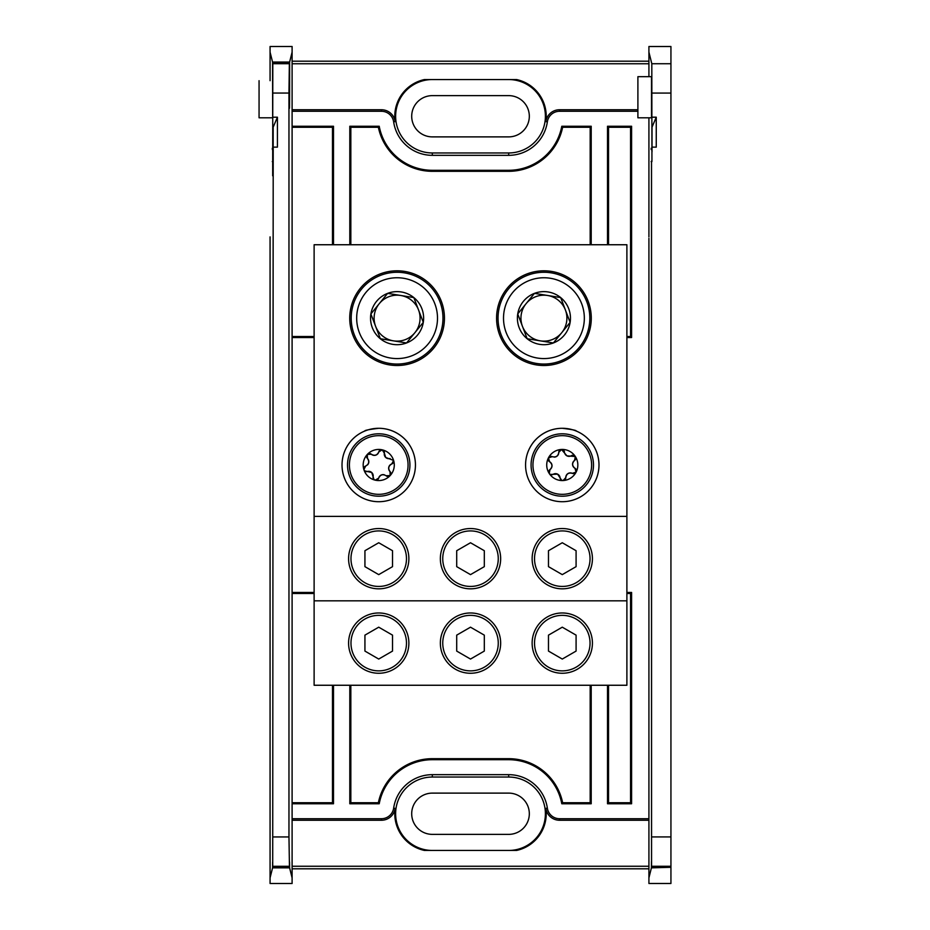 <?xml version="1.0" encoding="UTF-8"?>
<svg xmlns="http://www.w3.org/2000/svg" width="930" height="930" viewBox="0 0 930 930"><rect width="100%" height="100%" fill="white"/><g stroke="black" fill="none" stroke-linecap="round" stroke-linejoin="round"><path stroke-width="1.4" d="M273.176 151.892L273.176 127.154L277.419 117.203L277.419 147.138L273.211 147.138L272.676 175.805L272.816 63.124L289.358 63.124L288.963 93.058L273.211 93.058M432.334 79.55A36.712 36.712 0 0 0 395.622 116.262A36.712 36.712 0 0 0 432.334 152.962L508.687 152.962A36.712 36.712 0 0 0 545.399 116.262A36.712 36.712 0 0 0 508.687 79.55M637.899 111.286L559.546 111.286A12.311 12.311 0 0 0 547.363 121.842A39.083 39.083 0 0 1 508.687 155.333L432.334 155.333A39.083 39.083 0 0 1 393.646 121.842A12.311 12.311 0 0 0 381.463 111.286L292.101 111.286L292.101 52.138L289.625 62.043L289.59 94.07C289.521 113.03 289.451 113.03 289.393 94.07L289.358 63.124M547.363 121.842L545.84 121.621A37.537 37.537 0 0 0 516.545 79.55L424.464 79.55A37.537 37.537 0 0 0 395.169 121.621L393.646 121.842M314.119 592.457L292.101 592.457L292.101 803.753L333.498 803.753L332.475 802.73L292.101 802.73M314.119 593.48L292.101 593.48M332.475 685.259L332.475 802.73M350.831 802.73L378.371 802.73L379.219 803.753L349.808 803.753L350.831 802.73L350.831 685.259M378.371 802.73A55.068 55.068 0 0 1 432.334 758.682L508.687 758.682A55.068 55.068 0 0 1 562.638 802.73L590.178 802.73L590.178 685.259M630.563 802.73L631.586 803.753L607.511 803.753L608.534 802.73L630.563 802.73L630.563 593.48L626.89 593.48M630.563 593.48L631.586 592.457L626.89 592.457M562.638 802.73L561.79 803.753L591.201 803.753L590.178 802.73M608.534 802.73L608.534 685.259M626.89 337.544L631.586 337.544L631.586 126.248L607.511 126.248L608.534 127.271L608.534 244.741M626.89 336.521L630.563 336.521L631.586 337.544M630.563 336.521L630.563 127.271L608.534 127.271M590.178 127.271L562.638 127.271L561.79 126.248L591.201 126.248L590.178 127.271L590.178 244.741M562.638 127.271A55.068 55.068 0 0 1 508.687 171.318L432.334 171.318A55.068 55.068 0 0 1 378.371 127.271L350.831 127.271L350.831 244.741M630.563 127.271L631.586 126.248M292.101 336.521L314.119 336.521M292.101 127.271L332.475 127.271L333.498 126.248L292.101 126.248L292.101 337.544L314.119 337.544M378.371 127.271L379.219 126.248L349.808 126.248L350.831 127.271M332.475 127.271L332.475 244.741M273.211 836.942L288.963 836.942L289.463 867.306L272.711 867.306L273.211 147.138M270.072 877.862L270.072 883.5L292.101 883.5L292.101 877.862L289.602 867.853C289.556 860.18 289.509 859.994 289.463 867.306C289.509 859.994 289.556 860.18 289.602 867.853L272.571 867.853C272.618 860.18 272.664 859.994 272.711 867.306C272.664 859.994 272.618 860.18 272.571 867.853L270.072 877.862L270.072 236.894M648.919 287.835L648.919 642.165M648.919 691.641L648.919 818.714L559.546 818.714L559.546 820.248L648.919 820.248M272.816 63.124L272.676 117.796L272.548 62.043L270.072 52.138L270.072 46.5L292.101 46.5L292.101 52.138M292.101 61.194L648.919 61.194M292.101 868.806L648.919 868.806M381.463 111.286L381.463 109.752L292.101 109.752M381.463 109.752A13.845 13.845 0 0 1 395.169 121.621M545.84 121.621A13.845 13.845 0 0 1 559.546 109.752L559.546 111.286M637.899 109.752L559.546 109.752M292.101 63.752L648.919 63.752M559.546 820.248A13.845 13.845 0 0 1 545.84 808.379L547.363 808.158A12.311 12.311 0 0 0 559.546 818.714M292.101 877.862L292.101 818.714L381.463 818.714A12.311 12.311 0 0 0 393.646 808.158L395.169 808.379A37.537 37.537 0 0 0 424.464 850.45L516.545 850.45A37.537 37.537 0 0 0 545.84 808.379M395.169 808.379A13.845 13.845 0 0 1 381.463 820.248L381.463 818.714M292.101 820.248L381.463 820.248M292.101 866.249L648.919 866.249M333.498 685.259L333.498 803.753M292.101 111.286L292.101 818.714M393.646 808.158A39.083 39.083 0 0 1 432.334 774.667L508.687 774.667A39.083 39.083 0 0 1 547.363 808.158M651.419 867.853L651.488 861.529L651.558 867.295L670.937 867.295L651.419 867.853L648.919 877.85L648.919 238.359M333.498 126.248L333.498 244.741M591.201 685.259L591.201 803.753M379.219 803.753A54.045 54.045 0 0 1 432.334 759.705L508.687 759.705A54.045 54.045 0 0 1 561.79 803.753M349.808 803.753L349.808 685.259M349.808 244.741L349.808 126.248M561.79 126.248A54.045 54.045 0 0 1 508.687 170.295L432.334 170.295A54.045 54.045 0 0 1 379.219 126.248M591.201 126.248L591.201 244.741M607.511 244.741L607.511 126.248M607.511 803.753L607.511 685.259M631.586 803.753L631.586 592.457M289.59 94.07C289.521 113.03 289.451 113.03 289.393 94.07L289.59 94.07M288.963 836.942L288.963 93.058M277.419 117.203L273.211 117.203M272.327 148.242L272.362 149.567M270.072 80.689L270.072 52.138L270.072 80.689M272.548 62.043L289.625 62.043M508.687 850.45A36.712 36.712 0 0 0 545.399 813.738A36.712 36.712 0 0 0 508.687 777.038L432.334 777.038A36.712 36.712 0 0 0 395.622 813.738A36.712 36.712 0 0 0 432.334 850.45M508.687 834.373A20.634 20.634 0 0 0 529.321 813.738A20.634 20.634 0 0 0 508.687 793.116L432.334 793.116A20.634 20.634 0 0 0 411.699 813.738A20.634 20.634 0 0 0 432.334 834.373L508.687 834.373M508.687 136.884A20.634 20.634 0 0 0 529.321 116.262A20.634 20.634 0 0 0 508.687 95.627L432.334 95.627A20.634 20.634 0 0 0 411.699 116.262A20.634 20.634 0 0 0 432.334 136.884L508.687 136.884M259.063 80.689L259.063 117.796L272.676 117.796M562.278 612.975A30.144 30.144 0 0 1 592.422 643.118A30.144 30.144 0 0 1 562.278 673.262A30.144 30.144 0 0 1 532.134 643.118A30.144 30.144 0 0 1 562.278 612.975M470.51 612.975A30.144 30.144 0 0 1 500.654 643.118A30.144 30.144 0 0 1 470.51 673.262A30.144 30.144 0 0 1 440.355 643.118A30.144 30.144 0 0 1 470.51 612.975M378.731 612.975A30.144 30.144 0 0 1 408.875 643.118A30.144 30.144 0 0 1 378.731 673.262A30.144 30.144 0 0 1 348.587 643.118A30.144 30.144 0 0 1 378.731 612.975M562.278 528.542A30.144 30.144 0 0 1 592.422 558.686A30.144 30.144 0 0 1 562.278 588.83A30.144 30.144 0 0 1 532.134 558.686A30.144 30.144 0 0 1 562.278 528.542M470.51 528.542A30.144 30.144 0 0 1 500.654 558.686A30.144 30.144 0 0 1 470.51 588.83A30.144 30.144 0 0 1 440.355 558.686A30.144 30.144 0 0 1 470.51 528.542M378.731 528.542A30.144 30.144 0 0 1 408.875 558.686A30.144 30.144 0 0 1 378.731 588.83A30.144 30.144 0 0 1 348.587 558.686A30.144 30.144 0 0 1 378.731 528.542M543.922 270.804A47.36 47.36 0 0 1 591.282 318.165A47.36 47.36 0 0 1 543.922 365.513A47.36 47.36 0 0 1 496.574 318.165A47.36 47.36 0 0 1 543.922 270.804M543.922 364.049A45.884 45.884 0 0 0 589.818 318.165A45.884 45.884 0 0 0 543.922 272.269A45.884 45.884 0 0 0 498.038 318.165A45.884 45.884 0 0 0 543.922 364.049M397.087 270.804A47.36 47.36 0 0 1 444.447 318.165A47.36 47.36 0 0 1 397.087 365.513A47.36 47.36 0 0 1 349.726 318.165A47.36 47.36 0 0 1 397.087 270.804M397.087 364.049A45.884 45.884 0 0 0 442.971 318.165A45.884 45.884 0 0 0 397.087 272.269A45.884 45.884 0 0 0 351.203 318.165A45.884 45.884 0 0 0 397.087 364.049M562.278 428.288C572.02 429.486 576.647 430.392 576.135 431.009C576.658 430.392 572.043 429.486 562.278 428.288A36.712 36.712 0 0 0 525.566 465A36.712 36.712 0 0 0 562.278 501.712A36.712 36.712 0 0 0 598.99 465A36.712 36.712 0 0 0 562.278 428.288C542.981 428.358 532.82 442.796 532.518 443.505C532.809 442.796 542.981 428.358 562.278 428.288M378.731 428.288C398.063 428.381 408.2 442.785 408.491 443.505C408.2 442.796 398.04 428.358 378.731 428.288A36.712 36.712 0 0 0 342.019 465A36.712 36.712 0 0 0 378.731 501.712A36.712 36.712 0 0 0 415.443 465A36.712 36.712 0 0 0 378.731 428.288C368.989 429.486 364.362 430.392 364.874 431.009C364.351 430.392 368.978 429.486 378.731 428.288M626.89 600.827L314.119 600.827L314.119 685.259L626.89 685.259L626.89 244.741L314.119 244.741L314.119 516.394L626.89 516.394M314.119 600.827L314.119 516.394M562.278 615.358A27.749 27.749 0 0 0 534.529 643.118A27.749 27.749 0 0 0 562.278 670.867A27.749 27.749 0 0 0 590.038 643.118A27.749 27.749 0 0 0 562.278 615.358M576.089 635.144L562.278 627.18L548.479 635.144L548.479 651.081L562.278 659.056L576.089 651.081L576.089 635.144M562.278 530.925A27.749 27.749 0 0 0 534.529 558.686A27.749 27.749 0 0 0 562.278 586.435A27.749 27.749 0 0 0 590.038 558.686A27.749 27.749 0 0 0 562.278 530.925M576.089 550.711L562.278 542.748L548.479 550.711L548.479 566.649L562.278 574.624L576.089 566.649L576.089 550.711M553.385 342.961L570.125 322.373A26.54 26.54 0 0 0 534.471 293.369L517.731 313.956A26.54 26.54 0 0 0 527.182 338.741L553.385 342.961A26.54 26.54 0 0 0 570.125 322.373L565.394 309.969A22.983 22.983 0 0 0 547.572 295.473L534.471 293.369A26.54 26.54 0 0 0 517.731 313.956L527.182 338.741A26.54 26.54 0 0 0 553.385 342.961L561.755 332.661A22.983 22.983 0 0 0 565.394 309.969L560.674 297.577L547.572 295.473A22.983 22.983 0 0 0 522.451 326.349A22.983 22.983 0 0 0 561.755 332.661L569.532 323.105M529.53 280.407A40.409 40.409 0 0 1 581.68 303.761A40.409 40.409 0 0 1 558.326 355.923A40.409 40.409 0 0 1 506.164 332.556A40.409 40.409 0 0 1 529.53 280.407M570.125 322.373L560.674 297.577L534.471 293.369L518.324 313.212M517.731 313.956L527.182 338.741L540.284 340.845M370.884 313.956L380.347 338.741L406.538 342.961L423.29 322.373A26.54 26.54 0 0 0 387.636 293.369L370.884 313.956A26.54 26.54 0 0 0 406.538 342.961A26.54 26.54 0 0 0 423.29 322.373L418.558 309.969A22.983 22.983 0 0 0 400.737 295.473L387.636 293.369A26.54 26.54 0 0 0 370.884 313.956L380.347 338.741L406.538 342.961L414.92 332.661A22.983 22.983 0 0 0 418.558 309.969L413.827 297.577L400.737 295.473A22.983 22.983 0 0 0 375.615 326.349A22.983 22.983 0 0 0 414.92 332.661L422.685 323.105M382.683 280.407A40.409 40.409 0 0 1 434.845 303.761A40.409 40.409 0 0 1 411.49 355.923A40.409 40.409 0 0 1 359.329 332.556A40.409 40.409 0 0 1 382.683 280.407M423.29 322.373L413.827 297.577L387.636 293.369L371.489 313.212M378.731 615.358A27.749 27.749 0 0 0 350.982 643.118A27.749 27.749 0 0 0 378.731 670.867A27.749 27.749 0 0 0 406.48 643.118A27.749 27.749 0 0 0 378.731 615.358M392.53 635.144L378.731 627.18L364.932 635.144L364.932 651.081L378.731 659.056L392.53 651.081L392.53 635.144M470.51 615.358A27.749 27.749 0 0 0 442.75 643.118A27.749 27.749 0 0 0 470.51 670.867A27.749 27.749 0 0 0 498.259 643.118A27.749 27.749 0 0 0 470.51 615.358M484.309 635.144L470.51 627.18L456.7 635.144L456.7 651.081L470.51 659.056L484.309 651.081L484.309 635.144M378.731 530.925A27.749 27.749 0 0 0 350.982 558.686A27.749 27.749 0 0 0 378.731 586.435A27.749 27.749 0 0 0 406.48 558.686A27.749 27.749 0 0 0 378.731 530.925M392.53 550.711L378.731 542.748L364.932 550.711L364.932 566.649L378.731 574.624L392.53 566.649L392.53 550.711M470.51 530.925A27.749 27.749 0 0 0 442.75 558.686A27.749 27.749 0 0 0 470.51 586.435A27.749 27.749 0 0 0 498.259 558.686A27.749 27.749 0 0 0 470.51 530.925M484.309 550.711L470.51 542.748L456.7 550.711L456.7 566.649L470.51 574.624L484.309 566.649L484.309 550.711M390.077 458.502A4.557 4.557 0 0 1 384.357 453.201L382.195 449.829A15.566 15.566 0 0 1 390.147 475.579A15.566 15.566 0 0 1 375.267 480.171L378.684 478.067C380.347 474.649 382.835 473.882 386.136 475.765L390.147 475.579L390.03 471.58C387.891 468.429 388.473 465.884 391.763 463.965L393.599 460.408L385.718 457.467L384.357 453.201A2.86 2.86 0 0 0 383.334 450.376M364.653 470.847L371.744 472.533L373.965 479.485L375.267 480.171A2.86 2.86 0 0 0 375.278 480.171A15.566 15.566 0 0 1 367.327 454.421A15.566 15.566 0 0 1 382.195 449.829L378.777 451.934C377.115 455.351 374.627 456.119 371.326 454.235L367.327 454.421L367.431 458.42C369.57 461.571 369.001 464.117 365.699 466.035L363.863 469.592L364.653 470.847A2.86 2.86 0 0 0 367.385 471.498A4.557 4.557 0 0 1 373.104 476.799A2.86 2.86 0 0 0 373.965 479.485M377.592 479.694A2.86 2.86 0 0 0 378.684 478.067M399.947 442.122A31.202 31.202 0 0 1 401.609 486.216A31.202 31.202 0 0 1 357.515 487.878A31.202 31.202 0 0 1 355.853 443.784A31.202 31.202 0 0 1 399.947 442.122A31.202 31.202 0 0 1 401.609 486.216A31.202 31.202 0 0 1 357.515 487.878M390.891 473.335A2.86 2.86 0 0 0 390.03 471.58A4.557 4.557 0 0 1 391.763 463.965A2.86 2.86 0 0 0 393.692 461.675M379.87 450.306A2.86 2.86 0 0 0 378.777 451.934A4.557 4.557 0 0 1 371.326 454.235A2.86 2.86 0 0 0 368.373 453.7M366.571 456.665A2.86 2.86 0 0 0 367.431 458.42A4.557 4.557 0 0 1 367.49 464.942M365.699 466.035A2.86 2.86 0 0 0 363.77 468.325M379.033 477.113A4.557 4.557 0 0 1 384.299 474.777M386.136 475.765A2.86 2.86 0 0 0 389.1 476.3M573.345 455.258A2.86 2.86 0 0 0 571.427 455.665A4.557 4.557 0 0 1 566.951 455.851L561.488 449.457L558.767 452.41C558.105 456.165 555.919 457.572 552.222 456.653L548.421 457.92L549.618 461.745C552.536 464.198 552.676 466.79 550.025 469.534L549.223 473.463L550.316 474.451L557.605 474.149L561.627 480.229L563.08 480.543A15.566 15.566 0 0 1 548.421 457.92A15.566 15.566 0 0 1 575.345 456.537L566.951 455.851A4.557 4.557 0 0 1 565.103 454.107M550.316 474.451A2.86 2.86 0 0 0 553.129 474.335A4.557 4.557 0 0 1 560.081 477.881A2.86 2.86 0 0 0 561.627 480.229M563.08 480.543L565.789 477.59C566.463 473.835 568.637 472.428 572.345 473.347L576.135 472.08A15.566 15.566 0 0 1 563.08 480.543L563.08 480.543M565.184 479.45A2.86 2.86 0 0 0 565.789 477.59A4.557 4.557 0 0 1 572.345 473.347A2.86 2.86 0 0 0 575.321 473.056M575.345 456.537A15.566 15.566 0 0 1 576.135 472.08L574.938 468.255C572.02 465.802 571.892 463.21 574.542 460.466L575.345 456.537A2.86 2.86 0 0 1 574.542 460.466A4.557 4.557 0 0 0 574.938 468.255A2.86 2.86 0 0 1 576.251 469.708M576.472 437.216A31.202 31.202 0 0 1 590.073 479.194A31.202 31.202 0 0 1 548.084 492.784A31.202 31.202 0 0 1 534.494 450.806A31.202 31.202 0 0 1 576.472 437.216A31.202 31.202 0 0 1 590.073 479.194A31.202 31.202 0 0 1 548.084 492.784M564.475 452.12A2.86 2.86 0 0 0 561.488 449.457M559.383 450.55A2.86 2.86 0 0 0 558.767 452.41M558.686 453.422A4.557 4.557 0 0 1 554.257 457.118M552.222 456.653A2.86 2.86 0 0 0 549.235 456.944M548.316 460.292A2.86 2.86 0 0 0 549.618 461.745A4.557 4.557 0 0 1 550.025 469.534A2.86 2.86 0 0 0 548.781 472.277M637.899 117.796L637.899 76.678L651.523 76.678L651.523 117.796L637.899 117.796M651.93 161.111L651.814 63.728L648.919 52.15L648.919 76.678L648.919 46.512L670.937 46.512L670.937 93.07L652.058 93.07M651.558 867.295L651.523 161.111M652.058 836.93L670.937 836.93L670.937 867.295M651.174 148.23L651.209 149.556M648.919 693.106L648.919 883.488L670.937 883.488L670.937 867.853M670.937 836.93L670.937 93.07M652.058 147.138L656.255 147.138L656.255 117.192L652.058 117.192M652.023 151.881L652.023 127.143L656.255 117.192M432.334 152.962L432.334 155.333M508.687 152.962L508.687 155.333M289.207 866.283L272.967 866.283M273.071 161.599L272.292 161.599M272.967 63.717L289.207 63.717M432.334 777.038L432.334 774.667M508.687 777.038L508.687 774.667M508.687 758.682L508.687 759.705M432.334 758.682L432.334 759.705M508.687 171.318L508.687 170.295M432.334 171.318L432.334 170.295M398.679 443.494A29.33 29.33 0 0 1 400.237 484.949A29.33 29.33 0 0 1 358.794 486.506A29.33 29.33 0 0 1 357.236 445.052A29.33 29.33 0 0 1 398.679 443.494M575.624 438.879A29.33 29.33 0 0 1 588.399 478.346A29.33 29.33 0 0 1 548.944 491.121A29.33 29.33 0 0 1 536.168 451.655A29.33 29.33 0 0 1 575.624 438.879M670.937 866.272L651.814 866.272M651.918 161.588L651.128 161.588M648.919 236.894L648.919 117.796M648.919 640.7L648.919 289.3M651.814 63.728L670.937 63.728"/></g></svg>
